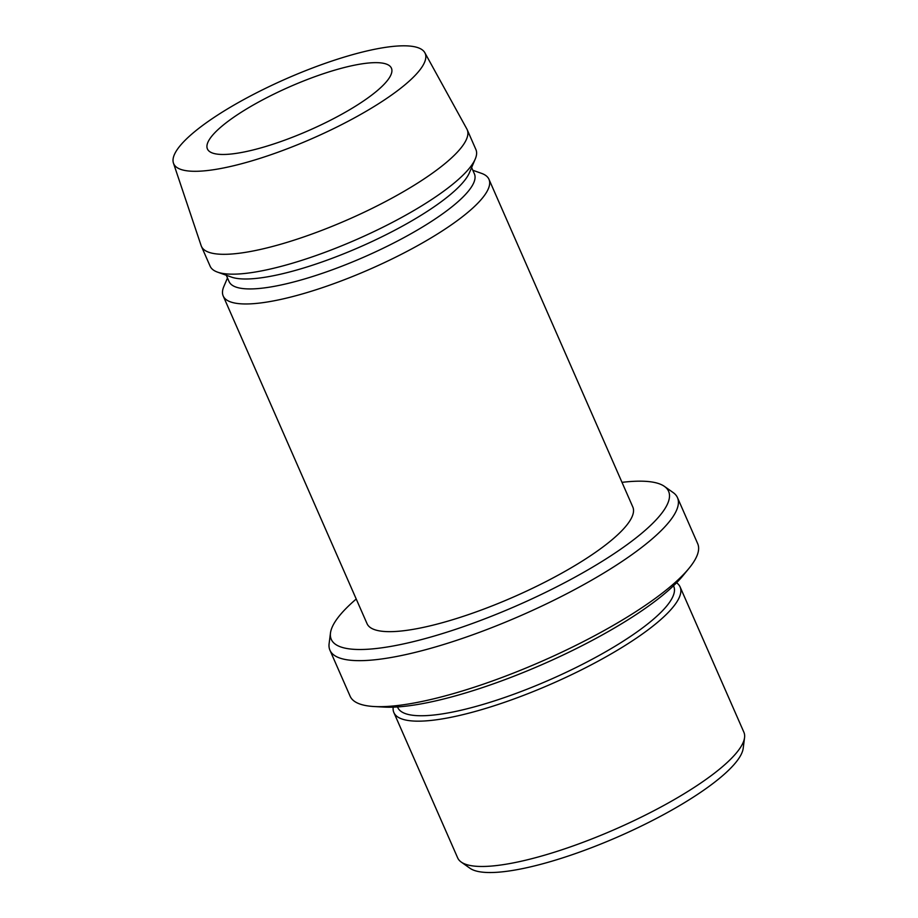 <?xml version="1.0" encoding="UTF-8"?>
<svg xmlns="http://www.w3.org/2000/svg" width="918" height="918" viewBox="0 0 918 918"><rect width="100%" height="100%" fill="white"/><g stroke="black" fill="none" stroke-linecap="round" stroke-linejoin="round"><path stroke-width="1.38" d="M334.932 70.089A100.475 23.845 156.3 0 1 391.424 68.173A100.475 23.845 156.3 0 1 263.925 147.029A100.475 23.845 156.3 0 1 207.422 148.946A100.475 23.845 156.3 0 1 334.932 70.089M744.555 737.659L743.201 748.308A150.713 35.768 156.3 0 1 551.293 861.371A150.713 35.768 156.3 0 1 469.959 868.256L461.203 862.048A156.289 37.099 -23.7 0 0 545.556 854.899A156.289 37.099 -23.7 0 0 744.555 737.659A156.289 37.099 -23.7 0 0 743.89 732.243L680.1 586.923A156.289 37.099 156.3 0 1 481.766 709.591A156.289 37.099 156.3 0 1 393.879 712.575A156.289 37.099 156.3 0 1 393.202 707.147M393.879 712.575L457.669 857.882A156.289 37.099 -23.7 0 0 461.203 862.048M397.505 706.94L397.735 707.457A150.713 35.768 -23.7 0 0 482.478 704.588A150.713 35.768 -23.7 0 0 673.732 586.304L673.502 585.776M689.028 568.299L682.785 575.896A180.112 42.744 156.3 0 1 462.442 693.882A180.112 42.744 156.3 0 1 383.931 707.078L374.119 706.527A189.785 45.039 -23.7 0 0 456.854 692.62A189.785 45.039 -23.7 0 0 689.028 568.299A189.785 45.039 -23.7 0 0 697.691 543.674L677.484 497.659A189.785 45.039 156.3 0 1 436.647 646.605A189.785 45.039 156.3 0 1 329.941 650.219A189.785 45.039 156.3 0 1 329.114 643.644L330.48 632.995A184.197 43.72 -23.7 0 0 434.845 635.864A184.197 43.72 -23.7 0 0 610.619 555.964A184.197 43.72 -23.7 0 0 664.437 486.402A184.197 43.72 -23.7 0 0 622.002 482.352M329.941 650.219L350.137 696.246A189.785 45.039 -23.7 0 0 374.119 706.527M356.23 599.018A184.197 43.72 -23.7 0 0 330.48 632.995M227.48 277.959L223.843 286.508A145.124 34.448 -23.7 0 0 223.2 295.986L367.051 623.678A145.124 34.448 -23.7 0 0 448.65 620.912A145.124 34.448 -23.7 0 0 632.823 507.011L488.973 179.32A145.124 34.448 -23.7 0 0 481.571 173.376L472.816 170.266M223.2 295.986A145.124 34.448 -23.7 0 0 304.81 293.221A145.124 34.448 -23.7 0 0 488.973 179.32M226.287 275.251L229.064 281.562A133.959 31.797 -23.7 0 0 304.397 279.015A133.959 31.797 -23.7 0 0 474.399 173.869L471.623 167.558M173.445 163.106L201.145 245.645A145.124 34.448 -23.7 0 0 201.409 246.334L210.13 266.197A145.124 34.448 -23.7 0 0 217.532 272.13L231.543 277.121A133.959 31.797 -23.7 0 0 300.037 269.077A133.959 31.797 -23.7 0 0 469.442 172.687L475.26 158.998A145.124 34.448 -23.7 0 0 475.903 149.531L467.182 129.667A145.124 34.448 -23.7 0 0 466.86 129.002L424.85 52.739A137.31 32.589 -23.7 0 0 347.945 55.987A137.31 32.589 -23.7 0 0 173.445 163.106A137.31 32.589 -23.7 0 0 250.901 161.132A137.31 32.589 -23.7 0 0 424.85 52.739M217.532 272.13A145.124 34.448 -23.7 0 0 291.729 263.42A145.124 34.448 -23.7 0 0 475.26 158.998M201.409 246.334A145.124 34.448 -23.7 0 0 283.008 243.568A145.124 34.448 -23.7 0 0 467.182 129.667M664.437 486.402L673.192 492.599A189.785 45.039 156.3 0 1 677.484 497.659M676.566 582.769A156.289 37.099 156.3 0 1 680.1 586.923"/></g></svg>

